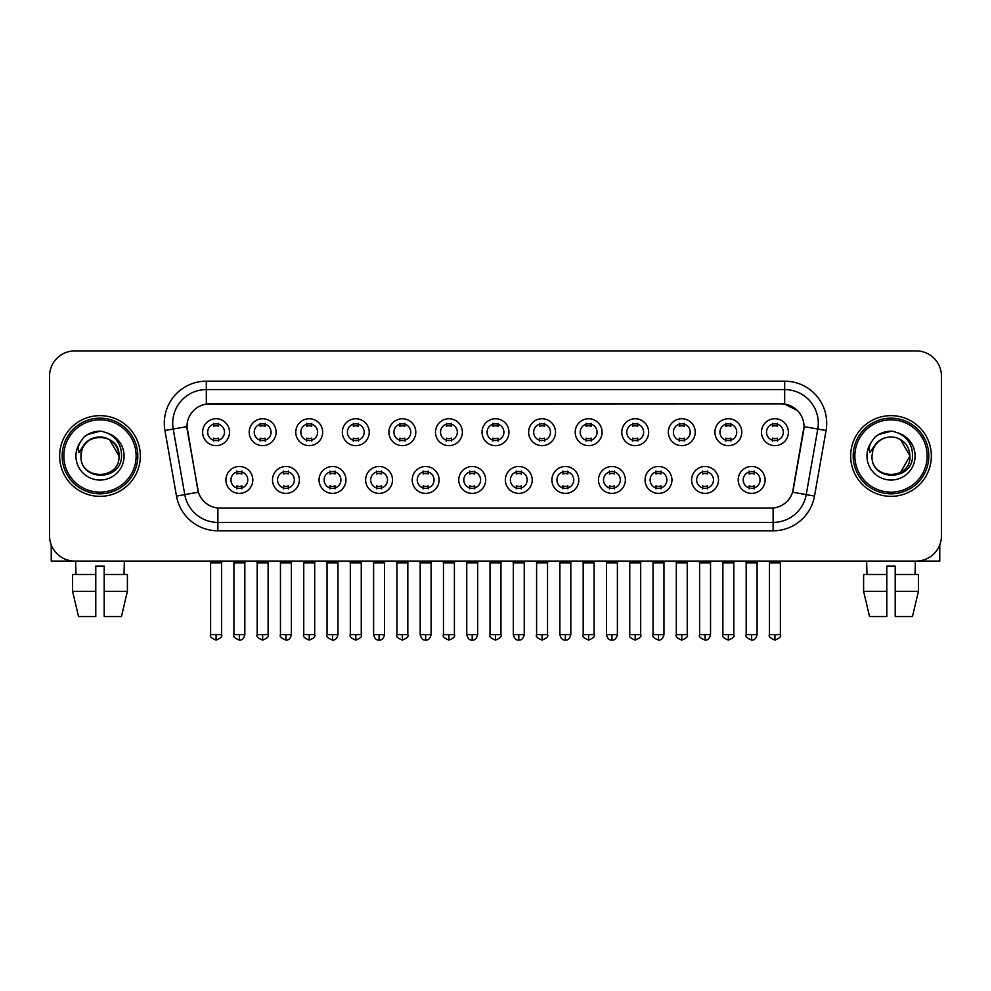 <?xml version="1.0" encoding="UTF-8"?>
<svg xmlns="http://www.w3.org/2000/svg" width="991" height="991" viewBox="0 0 991 991"><rect width="100%" height="100%" fill="white"/><g stroke="black" fill="none" stroke-linecap="round" stroke-linejoin="round"><path stroke-width="1.49" d="M299.381 479.954A13.453 13.453 0 0 1 285.928 493.394A13.453 13.453 0 0 1 272.488 479.954A13.453 13.453 0 0 1 285.928 466.501A13.453 13.453 0 0 1 299.381 479.954M277.53 479.954A8.411 8.411 0 0 0 285.928 488.352A8.411 8.411 0 0 0 294.339 479.954A8.411 8.411 0 0 0 285.928 471.543A8.411 8.411 0 0 0 277.53 479.954M345.958 479.954A13.453 13.453 0 0 1 332.505 493.394A13.453 13.453 0 0 1 319.052 479.954A13.453 13.453 0 0 1 332.505 466.501A13.453 13.453 0 0 1 345.958 479.954M324.094 479.954A8.411 8.411 0 0 0 332.505 488.352A8.411 8.411 0 0 0 340.904 479.954A8.411 8.411 0 0 0 332.505 471.543A8.411 8.411 0 0 0 324.094 479.954M392.523 479.954A13.453 13.453 0 0 1 379.07 493.394A13.453 13.453 0 0 1 365.629 479.954A13.453 13.453 0 0 1 379.07 466.501A13.453 13.453 0 0 1 392.523 479.954M370.671 479.954A8.411 8.411 0 0 0 379.07 488.352A8.411 8.411 0 0 0 387.481 479.954A8.411 8.411 0 0 0 379.07 471.543A8.411 8.411 0 0 0 370.671 479.954M439.1 479.954A13.453 13.453 0 0 1 425.647 493.394A13.453 13.453 0 0 1 412.194 479.954A13.453 13.453 0 0 1 425.647 466.501A13.453 13.453 0 0 1 439.1 479.954M417.236 479.954A8.411 8.411 0 0 0 425.647 488.352A8.411 8.411 0 0 0 434.046 479.954A8.411 8.411 0 0 0 425.647 471.543A8.411 8.411 0 0 0 417.236 479.954M485.664 479.954A13.453 13.453 0 0 1 472.212 493.394A13.453 13.453 0 0 1 458.759 479.954A13.453 13.453 0 0 1 472.212 466.501A13.453 13.453 0 0 1 485.664 479.954M463.813 479.954A8.411 8.411 0 0 0 472.212 488.352A8.411 8.411 0 0 0 480.623 479.954A8.411 8.411 0 0 0 472.212 471.543A8.411 8.411 0 0 0 463.813 479.954M532.241 479.954A13.453 13.453 0 0 1 518.788 493.394A13.453 13.453 0 0 1 505.336 479.954A13.453 13.453 0 0 1 518.788 466.501A13.453 13.453 0 0 1 532.241 479.954M510.377 479.954A8.411 8.411 0 0 0 518.788 488.352A8.411 8.411 0 0 0 527.187 479.954A8.411 8.411 0 0 0 518.788 471.543A8.411 8.411 0 0 0 510.377 479.954M578.806 479.954A13.453 13.453 0 0 1 565.353 493.394A13.453 13.453 0 0 1 551.9 479.954A13.453 13.453 0 0 1 565.353 466.501A13.453 13.453 0 0 1 578.806 479.954M556.954 479.954A8.411 8.411 0 0 0 565.353 488.352A8.411 8.411 0 0 0 573.764 479.954A8.411 8.411 0 0 0 565.353 471.543A8.411 8.411 0 0 0 556.954 479.954M625.371 479.954A13.453 13.453 0 0 1 611.93 493.394A13.453 13.453 0 0 1 598.477 479.954A13.453 13.453 0 0 1 611.93 466.501A13.453 13.453 0 0 1 625.371 479.954M603.519 479.954A8.411 8.411 0 0 0 611.93 488.352A8.411 8.411 0 0 0 620.329 479.954A8.411 8.411 0 0 0 611.93 471.543A8.411 8.411 0 0 0 603.519 479.954M671.948 479.954A13.453 13.453 0 0 1 658.495 493.394A13.453 13.453 0 0 1 645.042 479.954A13.453 13.453 0 0 1 658.495 466.501A13.453 13.453 0 0 1 671.948 479.954M650.096 479.954A8.411 8.411 0 0 0 658.495 488.352A8.411 8.411 0 0 0 666.906 479.954A8.411 8.411 0 0 0 658.495 471.543A8.411 8.411 0 0 0 650.096 479.954M718.512 479.954A13.453 13.453 0 0 1 705.072 493.394A13.453 13.453 0 0 1 691.619 479.954A13.453 13.453 0 0 1 705.072 466.501A13.453 13.453 0 0 1 718.512 479.954M696.661 479.954A8.411 8.411 0 0 0 705.072 488.352A8.411 8.411 0 0 0 713.47 479.954A8.411 8.411 0 0 0 705.072 471.543A8.411 8.411 0 0 0 696.661 479.954M765.089 479.954A13.453 13.453 0 0 1 751.636 493.394A13.453 13.453 0 0 1 738.184 479.954A13.453 13.453 0 0 1 751.636 466.501A13.453 13.453 0 0 1 765.089 479.954M743.225 479.954A8.411 8.411 0 0 0 751.636 488.352A8.411 8.411 0 0 0 760.047 479.954A8.411 8.411 0 0 0 751.636 471.543A8.411 8.411 0 0 0 743.225 479.954M252.816 479.954A13.453 13.453 0 0 1 239.364 493.394A13.453 13.453 0 0 1 225.911 479.954A13.453 13.453 0 0 1 239.364 466.501A13.453 13.453 0 0 1 252.816 479.954M230.953 479.954A8.411 8.411 0 0 0 239.364 488.352A8.411 8.411 0 0 0 247.775 479.954A8.411 8.411 0 0 0 239.364 471.543A8.411 8.411 0 0 0 230.953 479.954M276.093 432.2A13.453 13.453 0 0 1 262.652 445.653A13.453 13.453 0 0 1 249.199 432.2A13.453 13.453 0 0 1 262.652 418.747A13.453 13.453 0 0 1 276.093 432.2M254.241 432.2A8.411 8.411 0 0 0 262.652 440.611A8.411 8.411 0 0 0 271.051 432.2A8.411 8.411 0 0 0 262.652 423.789A8.411 8.411 0 0 0 254.241 432.2M322.67 432.2A13.453 13.453 0 0 1 309.217 445.653A13.453 13.453 0 0 1 295.764 432.2A13.453 13.453 0 0 1 309.217 418.747A13.453 13.453 0 0 1 322.67 432.2M300.818 432.2A8.411 8.411 0 0 0 309.217 440.611A8.411 8.411 0 0 0 317.628 432.2A8.411 8.411 0 0 0 309.217 423.789A8.411 8.411 0 0 0 300.818 432.2M369.234 432.2A13.453 13.453 0 0 1 355.794 445.653A13.453 13.453 0 0 1 342.341 432.2A13.453 13.453 0 0 1 355.794 418.747A13.453 13.453 0 0 1 369.234 432.2M347.383 432.2A8.411 8.411 0 0 0 355.794 440.611A8.411 8.411 0 0 0 364.192 432.2A8.411 8.411 0 0 0 355.794 423.789A8.411 8.411 0 0 0 347.383 432.2M415.811 432.2A13.453 13.453 0 0 1 402.358 445.653A13.453 13.453 0 0 1 388.906 432.2A13.453 13.453 0 0 1 402.358 418.747A13.453 13.453 0 0 1 415.811 432.2M393.947 432.2A8.411 8.411 0 0 0 402.358 440.611A8.411 8.411 0 0 0 410.77 432.2A8.411 8.411 0 0 0 402.358 423.789A8.411 8.411 0 0 0 393.947 432.2M462.376 432.2A13.453 13.453 0 0 1 448.935 445.653A13.453 13.453 0 0 1 435.483 432.2A13.453 13.453 0 0 1 448.935 418.747A13.453 13.453 0 0 1 462.376 432.2M440.524 432.2A8.411 8.411 0 0 0 448.935 440.611A8.411 8.411 0 0 0 457.334 432.2A8.411 8.411 0 0 0 448.935 423.789A8.411 8.411 0 0 0 440.524 432.2M508.953 432.2A13.453 13.453 0 0 1 495.5 445.653A13.453 13.453 0 0 1 482.047 432.2A13.453 13.453 0 0 1 495.5 418.747A13.453 13.453 0 0 1 508.953 432.2M487.089 432.2A8.411 8.411 0 0 0 495.5 440.611A8.411 8.411 0 0 0 503.911 432.2A8.411 8.411 0 0 0 495.5 423.789A8.411 8.411 0 0 0 487.089 432.2M555.517 432.2A13.453 13.453 0 0 1 542.065 445.653A13.453 13.453 0 0 1 528.624 432.2A13.453 13.453 0 0 1 542.065 418.747A13.453 13.453 0 0 1 555.517 432.2M533.666 432.2A8.411 8.411 0 0 0 542.065 440.611A8.411 8.411 0 0 0 550.476 432.2A8.411 8.411 0 0 0 542.065 423.789A8.411 8.411 0 0 0 533.666 432.2M602.094 432.2A13.453 13.453 0 0 1 588.642 445.653A13.453 13.453 0 0 1 575.189 432.2A13.453 13.453 0 0 1 588.642 418.747A13.453 13.453 0 0 1 602.094 432.2M580.231 432.2A8.411 8.411 0 0 0 588.642 440.611A8.411 8.411 0 0 0 597.053 432.2A8.411 8.411 0 0 0 588.642 423.789A8.411 8.411 0 0 0 580.231 432.2M648.659 432.2A13.453 13.453 0 0 1 635.206 445.653A13.453 13.453 0 0 1 621.766 432.2A13.453 13.453 0 0 1 635.206 418.747A13.453 13.453 0 0 1 648.659 432.2M626.808 432.2A8.411 8.411 0 0 0 635.206 440.611A8.411 8.411 0 0 0 643.617 432.2A8.411 8.411 0 0 0 635.206 423.789A8.411 8.411 0 0 0 626.808 432.2M695.236 432.2A13.453 13.453 0 0 1 681.783 445.653A13.453 13.453 0 0 1 668.33 432.2A13.453 13.453 0 0 1 681.783 418.747A13.453 13.453 0 0 1 695.236 432.2M673.372 432.2A8.411 8.411 0 0 0 681.783 440.611A8.411 8.411 0 0 0 690.182 432.2A8.411 8.411 0 0 0 681.783 423.789A8.411 8.411 0 0 0 673.372 432.2M741.801 432.2A13.453 13.453 0 0 1 728.348 445.653A13.453 13.453 0 0 1 714.907 432.2A13.453 13.453 0 0 1 728.348 418.747A13.453 13.453 0 0 1 741.801 432.2M719.949 432.2A8.411 8.411 0 0 0 728.348 440.611A8.411 8.411 0 0 0 736.759 432.2A8.411 8.411 0 0 0 728.348 423.789A8.411 8.411 0 0 0 719.949 432.2M788.378 432.2A13.453 13.453 0 0 1 774.925 445.653A13.453 13.453 0 0 1 761.472 432.2A13.453 13.453 0 0 1 774.925 418.747A13.453 13.453 0 0 1 788.378 432.2M766.514 432.2A8.411 8.411 0 0 0 774.925 440.611A8.411 8.411 0 0 0 783.324 432.2A8.411 8.411 0 0 0 774.925 423.789A8.411 8.411 0 0 0 766.514 432.2M229.528 432.2A13.453 13.453 0 0 1 216.075 445.653A13.453 13.453 0 0 1 202.622 432.2A13.453 13.453 0 0 1 216.075 418.747A13.453 13.453 0 0 1 229.528 432.2M207.676 432.2A8.411 8.411 0 0 0 216.075 440.611A8.411 8.411 0 0 0 224.486 432.2A8.411 8.411 0 0 0 216.075 423.789A8.411 8.411 0 0 0 207.676 432.2M176.497 496.07L164.94 430.503A42.031 42.031 0 0 1 206.326 381.176L784.674 381.176A42.031 42.031 0 0 1 826.06 430.503L814.503 496.07A42.031 42.031 0 0 1 773.116 530.804L217.884 530.804A42.031 42.031 0 0 1 176.497 496.07L198.411 492.205L187.336 430.515A22.694 22.694 0 0 1 209.683 403.87L781.317 403.87A22.694 22.694 0 0 1 803.664 430.515L793.283 489.356A22.694 22.694 0 0 1 770.936 508.11L220.064 508.11A22.694 22.694 0 0 1 197.717 489.356L186.989 426.613L173.214 429.041A33.62 33.62 0 0 1 206.326 389.587L784.674 389.587A33.62 33.62 0 0 1 817.786 429.041L806.228 494.608A33.62 33.62 0 0 1 773.116 522.406L217.884 522.406A33.62 33.62 0 0 1 184.772 494.608L173.214 429.041A33.62 33.62 0 0 1 172.707 423.207M59.633 455.996A40.346 40.346 0 0 0 99.992 496.342A40.346 40.346 0 0 0 140.338 455.996A40.346 40.346 0 0 0 99.992 415.638A40.346 40.346 0 0 0 59.633 455.996A40.346 40.346 0 0 0 99.992 496.342A40.346 40.346 0 0 0 140.338 455.996A40.346 40.346 0 0 0 99.992 415.638A40.346 40.346 0 0 0 59.633 455.996M850.662 455.996A40.346 40.346 0 0 0 891.008 496.342A40.346 40.346 0 0 0 931.367 455.996A40.346 40.346 0 0 0 891.008 415.638A40.346 40.346 0 0 0 850.662 455.996A40.346 40.346 0 0 0 891.008 496.342A40.346 40.346 0 0 0 931.367 455.996A40.346 40.346 0 0 0 891.008 415.638A40.346 40.346 0 0 0 850.662 455.996M206.326 381.176L206.326 404.117L781.317 403.87L784.674 404.117L797.359 410.522M186.989 426.564L187.237 423.207M770.936 508.11L220.064 508.11M826.06 430.503L804.011 426.613L792.589 492.205L814.503 496.07M793.283 489.356L793.147 490.074M197.853 490.074L197.717 489.356M941.45 376.134A25.221 25.221 0 0 0 916.229 350.913L74.771 350.913A25.221 25.221 0 0 0 49.55 376.134L49.55 535.846A25.221 25.221 0 0 0 74.771 561.067L916.229 561.067A25.221 25.221 0 0 0 941.45 535.846L941.45 376.134L941.45 535.846M49.55 376.134L49.55 535.846M916.229 350.913L74.771 350.913M74.771 561.067L916.229 561.067M213.561 441.094L213.561 438.133A6.454 6.454 0 0 0 218.602 438.133L218.602 441.094M216.075 634.624L210.612 634.624C209.51 636.371 211.331 638.192 216.075 640.087L216.075 634.624L221.538 634.624L221.538 562.838L210.612 562.838L210.166 561.067M221.538 562.838L221.984 561.067M218.602 423.306L218.602 426.266A6.454 6.454 0 0 0 213.561 426.266L213.561 423.306M236.837 488.848L236.837 485.887A6.454 6.454 0 0 0 241.878 485.887L241.878 488.848M239.364 634.624L233.901 634.624C232.786 636.371 234.607 638.192 239.364 640.087L239.364 634.624L244.827 634.624L244.827 562.838L233.901 562.838L233.455 561.067M244.827 562.838L245.273 561.067M241.878 471.047L241.878 474.008A6.454 6.454 0 0 0 236.837 474.008L236.837 471.047M260.125 441.094L260.125 438.133A6.454 6.454 0 0 0 265.167 438.133L265.167 441.094M262.652 634.624L257.189 634.624C256.074 636.371 257.895 638.192 262.652 640.087L262.652 634.624L268.115 634.624L268.115 562.838L257.189 562.838L256.743 561.067M268.115 562.838L268.549 561.067M265.167 423.306L265.167 426.266A6.454 6.454 0 0 0 260.125 426.266L260.125 423.306M306.702 441.094L306.702 438.133A6.454 6.454 0 0 0 311.744 438.133L311.744 441.094M309.217 634.624L303.754 634.624C302.651 636.371 304.472 638.192 309.217 640.087L309.217 634.624L314.68 634.624L314.68 562.838L303.754 562.838L303.308 561.067M314.68 562.838L315.126 561.067M311.744 423.306L311.744 426.266A6.454 6.454 0 0 0 306.702 426.266L306.702 423.306M353.267 441.094L353.267 438.133A6.454 6.454 0 0 0 358.308 438.133L358.308 441.094M355.794 634.624L350.319 634.624C349.216 636.371 351.037 638.192 355.794 640.087L355.794 634.624L361.257 634.624L361.257 562.838L350.319 562.838L349.885 561.067M361.257 562.838L361.69 561.067M358.308 423.306L358.308 426.266A6.454 6.454 0 0 0 353.267 426.266L353.267 423.306M399.831 441.094L399.831 438.133A6.454 6.454 0 0 0 404.885 438.133L404.885 441.094M402.358 634.624L396.895 634.624C395.781 636.371 397.602 638.192 402.358 640.087L402.358 634.624L407.821 634.624L407.821 562.838L396.895 562.838L396.45 561.067M407.821 562.838L408.267 561.067M404.885 423.306L404.885 426.266A6.454 6.454 0 0 0 399.831 426.266L399.831 423.306M283.414 488.848L283.414 485.887A6.454 6.454 0 0 0 288.455 485.887L288.455 488.848M285.928 634.624L280.465 634.624C279.363 636.371 281.184 638.192 285.928 640.087L285.928 634.624L291.391 634.624L291.391 562.838L280.465 562.838L280.032 561.067M291.391 562.838L291.837 561.067M288.455 471.047L288.455 474.008A6.454 6.454 0 0 0 283.414 474.008L283.414 471.047M329.978 488.848L329.978 485.887A6.454 6.454 0 0 0 335.02 485.887L335.02 488.848M332.505 634.624L327.042 634.624C325.928 636.371 327.748 638.192 332.505 640.087L332.505 634.624L337.968 634.624L337.968 562.838L327.042 562.838L326.596 561.067M337.968 562.838L338.414 561.067M335.02 471.047L335.02 474.008A6.454 6.454 0 0 0 329.978 474.008L329.978 471.047M376.555 488.848L376.555 485.887A6.454 6.454 0 0 0 381.597 485.887L381.597 488.848M379.07 634.624L373.607 634.624C374.561 638.514 376.382 640.335 379.07 640.087L379.07 634.624L384.533 634.624L384.533 562.838L373.607 562.838L373.173 561.067M384.533 562.838L384.979 561.067M381.597 471.047L381.597 474.008A6.454 6.454 0 0 0 376.555 474.008L376.555 471.047M51.235 544.901L51.235 561.067L148.749 561.067M939.765 544.901L939.765 561.067L842.251 561.067M137.811 455.996A37.831 37.831 0 0 0 99.992 418.165A37.831 37.831 0 0 0 62.16 455.996A37.831 37.831 0 0 0 99.992 493.815A37.831 37.831 0 0 0 137.811 455.996M136.139 455.996A36.147 36.147 0 0 0 99.992 419.85A36.147 36.147 0 0 0 63.845 455.996A36.147 36.147 0 0 0 99.992 492.143A36.147 36.147 0 0 0 136.139 455.996M81.869 450.273L80.965 455.996C79.924 481.799 121.67 481.329 121.534 455.996C121.608 445.504 116.926 437.898 107.499 433.141L101.813 431.271C94.963 430.874 88.917 432.881 83.69 437.316L80.271 442.234C78.178 445.752 77.719 449.171 78.896 452.491L85.015 443.411C90.714 437.712 97.502 435.829 105.368 437.762A19.002 19.002 0 0 0 81.869 450.273L80.989 455.996C79.825 431.481 120.159 431.481 118.994 455.996C120.159 480.511 79.825 480.511 80.989 455.996C79.825 431.481 120.159 431.481 118.994 455.996C120.159 480.511 79.825 480.511 80.989 455.996L81.869 450.273M118.994 455.996C120.159 480.511 79.825 480.511 80.989 455.996C79.825 480.511 120.159 480.511 118.994 455.996L109.493 439.533L105.368 437.762L109.493 439.533L118.994 455.996L109.493 439.533L105.368 437.762L109.493 439.533L118.994 455.996L109.493 439.533L105.368 437.762L109.493 439.533L118.994 455.996L109.493 439.533L105.368 437.762L109.493 439.533L118.994 455.996C118.4 446.867 113.854 440.784 105.368 437.762M83.752 437.279L87.592 434.529L100.178 431.209L87.592 434.529L83.752 437.279L87.592 434.529L100.178 431.209L87.592 434.529L83.752 437.279L87.592 434.529L100.178 431.209L87.592 434.529L83.752 437.279L87.592 434.529L100.178 431.209L87.592 434.529L83.752 437.279L87.592 434.529L100.178 431.209L87.592 434.529L83.752 437.279L87.592 434.529L100.178 431.209L87.592 434.529L83.752 437.279L87.592 434.529L100.178 431.209M928.84 455.996A37.831 37.831 0 0 0 891.008 418.165A37.831 37.831 0 0 0 853.189 455.996A37.831 37.831 0 0 0 891.008 493.815A37.831 37.831 0 0 0 928.84 455.996M927.155 455.996A36.147 36.147 0 0 0 891.008 419.85A36.147 36.147 0 0 0 854.861 455.996A36.147 36.147 0 0 0 891.008 492.143A36.147 36.147 0 0 0 927.155 455.996M872.885 450.273L871.981 455.996C870.94 481.799 912.699 481.329 912.55 455.996C912.637 445.504 907.954 437.898 898.515 433.141L892.841 431.271C885.991 430.874 879.946 432.881 874.719 437.316L871.287 442.234C869.206 445.752 868.748 449.171 869.912 452.491L876.044 443.411C881.742 437.712 888.531 435.829 896.397 437.762A19.002 19.002 0 0 0 872.885 450.273L872.006 455.996L872.885 450.273M896.397 437.762C904.882 440.784 909.428 446.867 910.011 455.996L900.509 439.533L896.397 437.762L900.509 439.533L910.011 455.996L900.509 439.533L896.397 437.762L900.509 439.533L910.011 455.996L900.509 439.533L896.397 437.762L900.509 439.533L910.011 455.996L900.509 439.533L896.397 437.762L900.509 439.533L896.397 437.762L900.509 439.533L910.011 455.996L900.509 439.533L896.397 437.762L900.509 439.533L910.011 455.996L900.509 472.447M910.011 455.996C911.175 480.511 870.841 480.511 872.006 455.996C870.841 480.511 911.175 480.511 910.011 455.996C911.175 480.511 870.841 480.511 872.006 455.996C870.841 480.511 911.175 480.511 910.011 455.996M874.768 437.279L878.621 434.529L891.206 431.209L878.621 434.529L874.768 437.279L878.621 434.529L891.206 431.209L878.621 434.529L874.768 437.279L878.621 434.529L891.206 431.209L878.621 434.529L874.768 437.279L878.621 434.529L891.206 431.209L878.621 434.529L874.768 437.279L878.621 434.529L891.206 431.209L878.621 434.529L874.768 437.279L878.621 434.529L891.206 431.209L878.621 434.529L874.768 437.279L878.621 434.529L891.206 431.209M72.566 574.52L72.566 591.33L78.537 616.551L72.566 591.33L72.566 574.52L95.78 574.52L95.78 566.109L104.191 566.109L104.191 574.52L127.405 574.52L127.405 591.33L121.435 616.551L127.405 591.33L104.191 591.33L104.191 574.52M124.371 561.067L123.999 574.52M95.78 574.52L95.78 616.551L78.537 616.551M72.566 591.33L95.78 591.33M121.435 616.551L104.191 616.551L104.191 591.33M75.613 561.067L75.973 574.52M886.809 574.52L886.809 591.33L863.595 591.33L869.565 616.551L863.595 591.33L863.595 574.52L886.809 574.52L886.809 566.109L895.22 566.109L895.22 574.52L918.434 574.52L918.434 591.33L912.463 616.551L918.434 591.33L895.22 591.33L895.22 574.52M915.387 561.067L915.027 574.52M886.809 591.33L886.809 616.551L869.565 616.551M912.463 616.551L895.22 616.551L895.22 591.33M866.63 561.067L867.001 574.52M446.408 441.094L446.408 438.133A6.454 6.454 0 0 0 451.45 438.133L451.45 441.094M448.935 634.624L443.46 634.624C442.358 636.371 444.179 638.192 448.935 640.087L448.935 634.624L454.398 634.624L454.398 562.838L443.46 562.838L443.027 561.067M454.398 562.838L454.832 561.067M451.45 423.306L451.45 426.266A6.454 6.454 0 0 0 446.408 426.266L446.408 423.306M492.973 441.094L492.973 438.133A6.454 6.454 0 0 0 498.027 438.133L498.027 441.094M495.5 634.624L490.037 634.624C488.922 636.371 490.743 638.192 495.5 640.087L495.5 634.624L500.963 634.624L500.963 562.838L490.037 562.838L489.591 561.067M500.963 562.838L501.409 561.067M498.027 423.306L498.027 426.266A6.454 6.454 0 0 0 492.973 426.266L492.973 423.306M539.55 441.094L539.55 438.133A6.454 6.454 0 0 0 544.592 438.133L544.592 441.094M542.065 634.624L536.602 634.624C535.499 636.371 537.32 638.192 542.065 640.087L542.065 634.624L547.54 634.624L547.54 562.838L536.602 562.838L536.168 561.067M547.54 562.838L547.973 561.067M544.592 423.306L544.592 426.266A6.454 6.454 0 0 0 539.55 426.266L539.55 423.306M423.12 488.848L423.12 485.887A6.454 6.454 0 0 0 428.162 485.887L428.162 488.848M425.647 634.624L420.184 634.624C421.138 638.514 422.959 640.335 425.647 640.087L425.647 634.624L431.11 634.624L431.11 562.838L420.184 562.838L419.738 561.067M431.11 562.838L431.556 561.067M428.162 471.047L428.162 474.008A6.454 6.454 0 0 0 423.12 474.008L423.12 471.047M469.697 488.848L469.697 485.887A6.454 6.454 0 0 0 474.739 485.887L474.739 488.848M472.212 634.624L466.749 634.624C467.702 638.514 469.523 640.335 472.212 640.087L472.212 634.624L477.674 634.624L477.674 562.838L466.749 562.838L466.315 561.067M477.674 562.838L478.12 561.067M474.739 471.047L474.739 474.008A6.454 6.454 0 0 0 469.697 474.008L469.697 471.047M516.261 488.848L516.261 485.887A6.454 6.454 0 0 0 521.303 485.887L521.303 488.848M518.788 634.624L513.326 634.624C514.279 638.514 516.1 640.335 518.788 640.087L518.788 634.624L524.251 634.624L524.251 562.838L513.326 562.838L512.88 561.067M524.251 562.838L524.685 561.067M521.303 471.047L521.303 474.008A6.454 6.454 0 0 0 516.261 474.008L516.261 471.047M586.115 441.094L586.115 438.133A6.454 6.454 0 0 0 591.169 438.133L591.169 441.094M588.642 634.624L583.179 634.624C582.064 636.371 583.885 638.192 588.642 640.087L588.642 634.624L594.105 634.624L594.105 562.838L583.179 562.838L582.733 561.067M594.105 562.838L594.55 561.067M591.169 423.306L591.169 426.266A6.454 6.454 0 0 0 586.115 426.266L586.115 423.306M632.692 441.094L632.692 438.133A6.454 6.454 0 0 0 637.733 438.133L637.733 441.094M635.206 634.624L629.743 634.624C628.641 636.371 630.462 638.192 635.206 640.087L635.206 634.624L640.682 634.624L640.682 562.838L629.743 562.838L629.31 561.067M640.682 562.838L641.115 561.067M637.733 423.306L637.733 426.266A6.454 6.454 0 0 0 632.692 426.266L632.692 423.306M679.256 441.094L679.256 438.133A6.454 6.454 0 0 0 684.298 438.133L684.298 441.094M681.783 634.624L676.32 634.624C675.205 636.371 677.026 638.192 681.783 640.087L681.783 634.624L687.246 634.624L687.246 562.838L676.32 562.838L675.874 561.067M687.246 562.838L687.692 561.067M684.298 423.306L684.298 426.266A6.454 6.454 0 0 0 679.256 426.266L679.256 423.306M725.833 441.094L725.833 438.133A6.454 6.454 0 0 0 730.875 438.133L730.875 441.094M728.348 634.624L722.885 634.624C721.782 636.371 723.603 638.192 728.348 640.087L728.348 634.624L733.811 634.624L733.811 562.838L722.885 562.838L722.451 561.067M733.811 562.838L734.257 561.067M730.875 423.306L730.875 426.266A6.454 6.454 0 0 0 725.833 426.266L725.833 423.306M772.398 441.094L772.398 438.133A6.454 6.454 0 0 0 777.44 438.133L777.44 441.094M774.925 634.624L769.462 634.624C768.347 636.371 770.168 638.192 774.925 640.087L774.925 634.624L780.388 634.624L780.388 562.838L769.462 562.838L769.016 561.067M780.388 562.838L780.834 561.067M777.44 423.306L777.44 426.266A6.454 6.454 0 0 0 772.398 426.266L772.398 423.306M562.838 488.848L562.838 485.887A6.454 6.454 0 0 0 567.88 485.887L567.88 488.848M565.353 634.624L559.89 634.624C560.844 638.514 562.665 640.335 565.353 640.087L565.353 634.624L570.816 634.624L570.816 562.838L559.89 562.838L559.444 561.067M570.816 562.838L571.262 561.067M567.88 471.047L567.88 474.008A6.454 6.454 0 0 0 562.838 474.008L562.838 471.047M609.403 488.848L609.403 485.887A6.454 6.454 0 0 0 614.445 485.887L614.445 488.848M611.93 634.624L606.467 634.624C607.421 638.514 609.242 640.335 611.93 640.087L611.93 634.624L617.393 634.624L617.393 562.838L606.467 562.838L606.021 561.067M617.393 562.838L617.827 561.067M614.445 471.047L614.445 474.008A6.454 6.454 0 0 0 609.403 474.008L609.403 471.047M655.98 488.848L655.98 485.887A6.454 6.454 0 0 0 661.022 485.887L661.022 488.848M658.495 634.624L653.032 634.624C651.929 636.371 653.75 638.192 658.495 640.087L658.495 634.624L663.958 634.624L663.958 562.838L653.032 562.838L652.586 561.067M663.958 562.838L664.404 561.067M661.022 471.047L661.022 474.008A6.454 6.454 0 0 0 655.98 474.008L655.98 471.047M702.545 488.848L702.545 485.887A6.454 6.454 0 0 0 707.586 485.887L707.586 488.848M705.072 634.624L699.609 634.624C698.494 636.371 700.315 638.192 705.072 640.087L705.072 634.624L710.535 634.624L710.535 562.838L699.609 562.838L699.163 561.067M710.535 562.838L710.968 561.067M707.586 471.047L707.586 474.008A6.454 6.454 0 0 0 702.545 474.008L702.545 471.047M749.122 488.848L749.122 485.887A6.454 6.454 0 0 0 754.163 485.887L754.163 488.848M751.636 634.624L746.173 634.624C745.071 636.371 746.892 638.192 751.636 640.087L751.636 634.624L757.099 634.624L757.099 562.838L746.173 562.838L745.727 561.067M757.099 562.838L757.545 561.067M754.163 471.047L754.163 474.008A6.454 6.454 0 0 0 749.122 474.008L749.122 471.047M784.674 381.176L784.674 404.117M773.116 507.999L773.116 530.804M217.884 530.804L217.884 507.999M164.94 430.503L173.214 429.041M80.271 442.234A24.044 24.044 0 0 0 99.992 480.04A24.044 24.044 0 0 0 107.499 433.141M871.287 442.234A24.044 24.044 0 0 0 891.008 480.04A24.044 24.044 0 0 0 898.515 433.141M210.612 634.624L210.612 562.838M221.538 634.624C222.653 636.371 220.832 638.192 216.075 640.087M233.901 634.624L233.901 562.838M244.827 634.624C243.873 638.514 242.052 640.335 239.364 640.087M257.189 634.624L257.189 562.838M268.115 634.624C269.218 636.371 267.397 638.192 262.652 640.087M303.754 634.624L303.754 562.838M314.68 634.624C315.795 636.371 313.974 638.192 309.217 640.087M350.319 634.624L350.319 562.838M361.257 634.624C362.359 636.371 360.538 638.192 355.794 640.087M396.895 634.624L396.895 562.838M407.821 634.624C408.936 636.371 407.115 638.192 402.358 640.087M280.465 634.624L280.465 562.838M291.391 634.624C290.437 638.514 288.616 640.335 285.928 640.087M327.042 634.624L327.042 562.838M337.968 634.624C337.014 638.514 335.193 640.335 332.505 640.087M373.607 634.624L373.607 562.838M384.533 634.624C383.579 638.514 381.758 640.335 379.07 640.087M443.46 634.624L443.46 562.838M454.398 634.624C455.501 636.371 453.68 638.192 448.935 640.087M490.037 634.624L490.037 562.838M500.963 634.624C502.078 636.371 500.257 638.192 495.5 640.087M536.602 634.624L536.602 562.838M547.54 634.624C548.642 636.371 546.821 638.192 542.065 640.087M420.184 634.624L420.184 562.838M431.11 634.624C430.156 638.514 428.335 640.335 425.647 640.087M466.749 634.624L466.749 562.838M477.674 634.624C476.721 638.514 474.9 640.335 472.212 640.087M513.326 634.624L513.326 562.838M524.251 634.624C523.298 638.514 521.477 640.335 518.788 640.087M583.179 634.624L583.179 562.838M594.105 634.624C595.219 636.371 593.398 638.192 588.642 640.087M629.743 634.624L629.743 562.838M640.682 634.624C641.784 636.371 639.963 638.192 635.206 640.087M676.32 634.624L676.32 562.838M687.246 634.624C688.349 636.371 686.528 638.192 681.783 640.087M722.885 634.624L722.885 562.838M733.811 634.624C734.926 636.371 733.105 638.192 728.348 640.087M769.462 634.624L769.462 562.838M780.388 634.624C781.49 636.371 779.669 638.192 774.925 640.087M559.89 634.624L559.89 562.838M570.816 634.624C569.862 638.514 568.041 640.335 565.353 640.087M606.467 634.624L606.467 562.838M617.393 634.624C616.439 638.514 614.618 640.335 611.93 640.087M653.032 634.624L653.032 562.838M663.958 634.624C663.004 638.514 661.183 640.335 658.495 640.087M699.609 634.624L699.609 562.838M710.535 634.624C709.581 638.514 707.76 640.335 705.072 640.087M746.173 634.624L746.173 562.838M757.099 634.624C756.145 638.514 754.324 640.335 751.636 640.087"/></g></svg>
